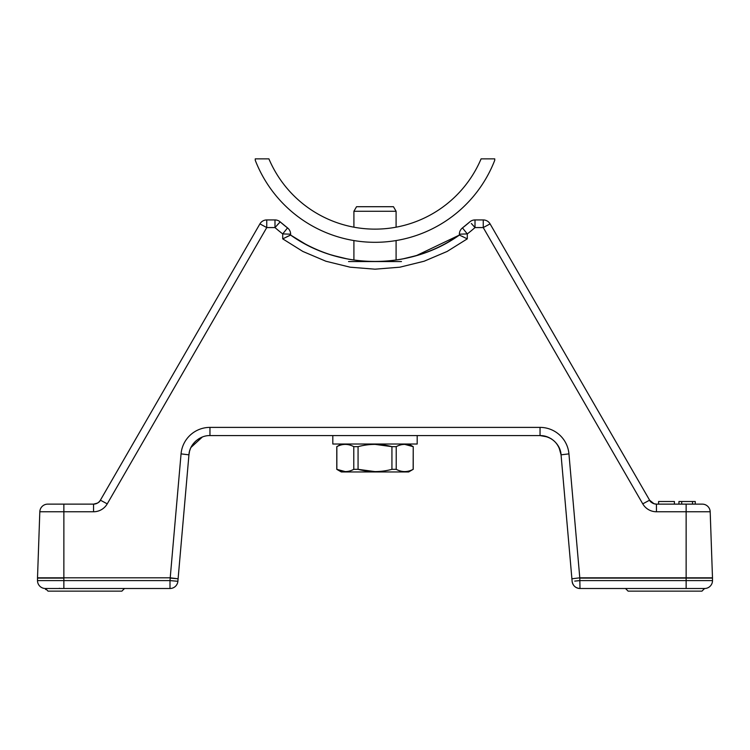 <?xml version="1.0" encoding="UTF-8"?>
<svg xmlns="http://www.w3.org/2000/svg" width="750" height="750" viewBox="0 0 750 750"><rect width="100%" height="100%" fill="white"/><g stroke="black" fill="none" stroke-linecap="round" stroke-linejoin="round"><path stroke-width="1.12" d="M255.244 160.237A128.409 128.409 0 0 0 494.756 160.237L494.756 158.859L481.097 158.859A115.228 115.228 0 0 1 268.903 158.859L255.244 158.859L255.244 160.237M353.906 211.275L356.541 206.709L393.459 206.709L396.094 211.275L353.906 211.275L353.906 227.175M353.906 240.563L353.906 260.034M417.188 435.581L417.188 444.019L332.812 444.019L332.812 435.581L331.191 435.581M341.334 444.019L336.844 446.653C342.459 443.644 348.103 443.644 353.784 446.653L358.069 446.653C369.291 443.644 380.578 443.644 391.931 446.653L396.216 446.653C401.831 443.644 407.475 443.644 413.156 446.653L404.681 444.366M408.666 444.019L413.231 446.653L413.156 469.331C407.541 472.331 401.897 472.331 396.216 469.331L396.216 446.653M396.216 469.331L391.931 469.331L391.931 446.653L375 444.366M413.156 469.331L408.666 471.966L341.334 471.966L336.769 469.331L345.319 471.609M391.931 469.331C380.709 472.331 369.422 472.331 358.069 469.331L375 471.609M336.844 446.653L336.844 469.331C342.525 472.331 348.169 472.331 353.784 469.331L358.069 469.331L358.069 446.653M353.784 469.331L353.784 446.653M414.675 435.581L209.953 435.581C199.744 435.272 189.422 444.216 188.944 454.838L189.506 451.481M574.753 581.1L580.003 580.594L712.5 580.594L712.5 578.1L712.5 580.594A7.912 7.912 0 0 1 704.587 588.506L580.003 588.506C575.522 588.122 572.897 585.712 572.119 581.287L561.056 454.838C560.578 444.216 550.256 435.272 540.047 435.581L438.328 435.581M63.872 511.762L63.863 577.819L170.213 577.819L181.059 453.872A29.006 28.988 180 0 1 209.953 427.387L540.047 427.387L540.047 435.581L547.509 436.941L540.047 435.581L311.672 435.581M559.003 447.413L561.056 454.838L559.087 447.591M558.056 445.697L556.894 443.981M551.672 439.069L551.062 438.684M704.587 588.506A7.912 7.912 0 0 0 712.5 580.594A7.912 7.912 0 0 1 704.587 588.506L701.953 591.141L628.125 591.141L644.55 591.141L628.125 591.141L625.491 588.506L628.125 591.141M572.119 581.287A7.912 7.912 0 0 0 580.003 588.506A7.912 7.912 0 0 1 572.119 581.287A7.912 7.912 0 0 0 580.003 588.506A7.912 7.912 0 0 1 572.119 581.287M559.397 448.284L559.706 449.044M560.288 450.731L561.056 454.8M540.075 435.581L547.509 436.941M655.275 504.047L656.438 504.131L656.456 511.762A15.816 15.806 -0 0 1 642.759 503.859L649.603 500.175C651.206 502.734 653.484 504.056 656.456 504.131C653.484 504.009 651.197 502.688 649.603 500.175L653.972 503.709L656.409 504.131L702.281 504.131A7.912 7.912 0 0 1 710.184 511.762L712.491 577.819A7.912 7.912 0 0 1 712.5 578.1L579.788 578.1L580.003 588.506M540.047 427.387A29.006 28.988 180 0 1 568.941 453.872L561.056 454.828C559.012 443.006 552.009 436.594 540.047 435.581M568.941 453.872L579.788 577.819L571.903 578.784L579.788 577.819L686.138 577.819L686.138 588.506M202.491 436.941L198.938 438.684L202.491 436.941M195.703 441.122L193.106 443.981L195.703 441.122M191.944 445.697L191.409 446.625L191.944 445.697M190.912 447.591L190.603 448.284L190.912 447.591M190.294 449.044L189.713 450.731L190.294 449.044M471.366 223.5L475.012 227.569A151.631 151.537 180 0 1 467.288 233.916L462.469 227.916A143.719 143.625 0 0 0 469.791 221.897A7.912 7.912 0 0 1 475.012 219.938L483.244 219.938A7.912 7.912 0 0 1 490.087 223.884L649.603 500.175C650.578 503.484 657.337 504.525 656.447 504.131L686.138 504.131L686.138 577.819L712.491 577.819A7.912 7.912 0 0 1 712.5 578.1A7.912 7.912 0 0 0 712.491 577.819L710.184 511.762L656.456 511.762M686.138 504.131L684.816 504.131M181.059 453.872L188.944 454.838L177.881 581.287L169.997 580.594L170.213 578.1L178.097 578.784L188.944 454.838M63.863 588.506L63.863 580.594L169.997 580.594L169.997 588.506A7.912 7.912 0 0 0 177.881 581.287A7.912 7.912 0 0 1 169.997 588.506L45.412 588.506A7.912 7.912 0 0 1 37.5 580.594L37.5 578.1A7.912 7.912 0 0 1 37.509 577.819L39.816 511.762A7.912 7.912 0 0 1 47.719 504.131L93.544 504.131C96.516 504.056 98.794 502.734 100.397 500.175L259.913 223.884A7.912 7.912 0 0 1 266.756 219.938L274.988 219.938L266.756 219.938L266.756 227.569L259.913 223.884M642.759 503.859L483.244 227.569L483.244 219.938A7.912 7.912 0 0 1 490.087 223.884L483.244 227.569L475.012 227.569L475.012 219.938M97.397 503.128L93.581 504.131C96.516 504.009 98.803 502.688 100.397 500.175L138.562 434.062L100.397 500.175L107.241 503.859L266.756 227.569L274.988 227.569L280.209 221.897A143.719 143.625 -0 0 0 287.531 227.916L283.022 233.522M303.075 242.85L290.625 235.069C339.666 270.225 410.334 270.225 459.384 235.069L467.288 238.856L447.113 251.466L424.134 261.225L399.891 267.188L375 269.184L350.109 267.188L325.866 261.225L302.887 251.466L282.712 238.856L290.625 235.069L290.625 234.188L290.625 235.069C316.228 252.581 344.363 261.412 375 261.553C405.637 261.412 433.772 252.581 459.375 235.069L446.925 242.859M340.322 257.428L330.384 254.653M419.616 254.653L407.531 257.925M349.894 259.406L357.122 260.466M365.934 261.272L373.125 261.544M400.106 259.406L392.878 260.466M384.066 261.272L376.875 261.544M402.656 258.938L416.991 255.459M417.028 255.45L402.534 258.966M347.466 258.966L332.963 255.441M332.991 255.45L343.706 258.197M37.509 577.819L170.213 577.819L178.097 578.784M416.241 255.675L459.384 235.069L459.375 234.188L467.288 233.916L467.288 238.856M474.694 227.203L474.122 226.556M474.009 226.434L473.044 225.347M463.238 236.841L462.019 236.241M93.441 504.131L63.872 504.131M289.847 235.359L288.666 235.912M287.991 236.241L286.744 236.85M279.534 222.534L276.956 225.347M275.691 226.762L275.109 227.438M287.531 227.916A7.912 7.912 0 0 1 290.625 234.188L282.712 233.916A151.631 151.537 180 0 1 274.988 227.569L274.988 219.938A7.912 7.912 0 0 1 280.209 221.897L287.531 227.906M107.241 503.859A15.816 15.806 0 0 1 93.544 511.762L93.544 504.131C96.534 504.037 98.812 502.716 100.397 500.175C98.803 502.688 96.516 504.009 93.544 504.131L94.088 504.113M463.969 226.744L462.469 227.906A7.912 7.912 0 0 0 459.375 234.188M274.988 219.938A7.912 7.912 0 0 1 280.209 221.897M96.366 503.616L97.772 502.903M671.663 501.497L658.594 501.497L674.4 501.497L674.4 504.131M681.712 504.131L681.712 501.497L692.522 501.497L692.522 504.131L692.522 501.497L681.712 501.497L681.712 504.131L681.712 501.497L678.956 501.497L678.956 504.131M695.259 504.131L695.259 501.497L695.259 504.131L695.259 501.497L692.522 501.497L692.522 504.131M45.609 589.528L45.412 588.506L48.047 591.141L121.875 591.141L124.509 588.506L121.875 591.141M348.525 261.553L401.475 261.553M209.953 427.387L209.953 435.581M282.712 238.856L282.712 233.916M93.544 511.762L39.816 511.762M63.863 504.131L63.863 511.762M37.5 580.594L63.863 580.594L63.863 578.1L37.5 578.1M396.094 211.275L396.094 227.175M396.094 240.563L396.094 260.034M413.231 446.653L413.231 469.331M336.769 446.653L336.769 469.331M649.603 500.175C651.188 502.716 653.466 504.037 656.456 504.131M202.387 436.978L191.006 447.413M630.122 466.425L611.438 434.062M462.469 227.906L469.791 221.897M400.875 259.266L405.459 258.375M406.547 258.141L409.247 257.531M290.616 235.069L305.916 244.397M331.059 254.869L333.806 255.694M339.713 257.278L343.397 258.131M344.7 258.412L348.075 259.078M93.609 504.131L93.544 504.131C92.663 504.525 99.422 503.484 100.397 500.175M119.878 466.425L138.562 434.062M658.594 504.131L658.594 501.497M58.641 588.506L59.634 588.309L58.641 588.506M403.903 258.694L414.291 256.228M346.144 258.703L335.784 256.247M329.906 254.503L328.369 253.997"/></g></svg>
